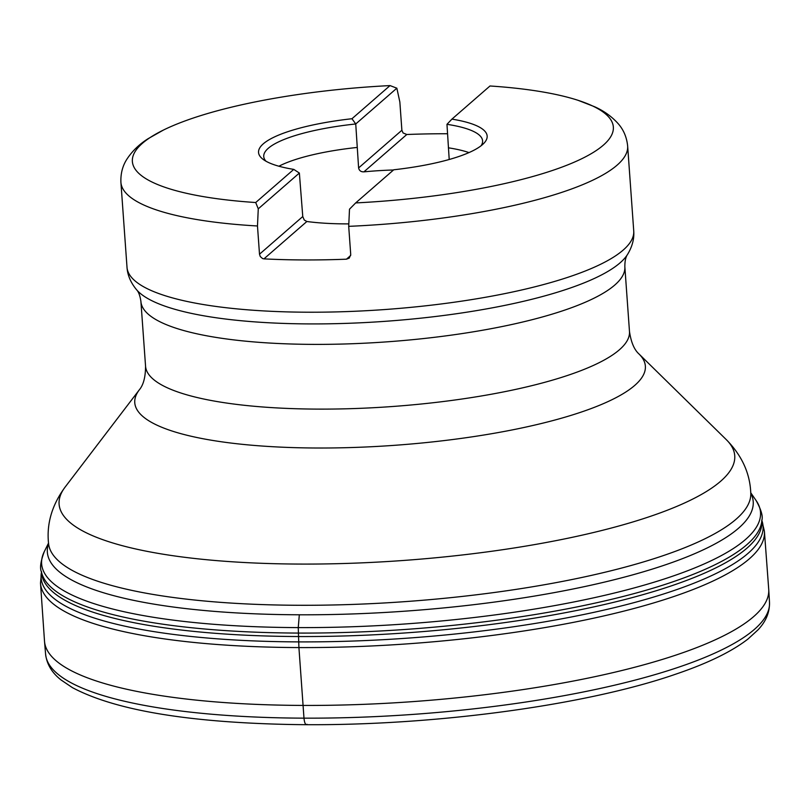 <?xml version="1.0" encoding="UTF-8"?>
<svg xmlns="http://www.w3.org/2000/svg" width="810" height="810" viewBox="0 0 810 810"><rect width="100%" height="100%" fill="white"/><g stroke="black" fill="none" stroke-linecap="round" stroke-linejoin="round"><path stroke-width="1.21" d="M348.573 223.884A108.864 25.971 175.9 0 1 306.858 221.505L263.949 258.866L262.541 258.532L260.263 256.537L259.504 254.208L257.479 225.98L258.269 208.828L255.707 202.53A241.117 57.52 175.9 0 1 163.488 130.025A241.117 57.52 175.9 0 1 390.035 85.587L396.849 88.189L399.856 102.03L401.882 130.258L403.056 132.951L406.802 134.5L363.903 171.852C360.976 171.963 359.215 170.657 358.607 167.933L401.882 130.258M481.059 145.79A109.704 26.163 -4.1 0 0 482.608 141.061A109.704 26.163 -4.1 0 0 446.968 124.325L451.929 119.121L489.999 85.981A241.117 57.52 175.9 0 1 578.046 100.308A241.117 57.52 175.9 0 1 578.34 160.34A241.117 57.52 175.9 0 1 355.671 202.925L349.495 209.193L348.705 226.344L350.73 254.573L349.262 258.096L346.437 259.19L350.69 255.484M390.035 85.587L351.965 118.726A114.605 27.337 -4.1 0 0 263.098 159.347A114.605 27.337 -4.1 0 0 293.767 169.391L255.707 202.53M396.849 88.189L355.742 123.97L351.965 118.726M358.607 167.933L355.742 123.97A109.704 26.163 -4.1 0 0 263.766 156.745A109.704 26.163 -4.1 0 0 265.974 161.21M259.504 254.208L302.768 216.543L299.366 173.046L293.767 169.391M299.366 173.046L258.269 208.828M355.671 202.925L393.741 169.786A114.605 27.337 -4.1 0 0 483.641 143.532A114.605 27.337 -4.1 0 0 451.929 119.121M446.968 124.325L449.206 159.489M263.949 258.866A254.016 60.588 -4.1 0 0 346.437 259.19M447.535 133.741A254.016 60.588 -4.1 0 0 406.802 134.5M363.903 171.852A108.864 25.971 175.9 0 1 393.508 169.989M302.768 216.543L304.236 220.006L306.858 221.505M357.139 147.45A108.864 25.971 -4.1 0 0 278.903 166.222M468.98 152.594A108.864 25.971 -4.1 0 0 448.365 147.815M48.559 543.51A353.838 84.402 -4.1 0 0 299.315 614.79A353.838 84.402 -4.1 0 0 750.769 493.168M285.93 717.964A362.88 86.559 -4.1 0 0 303.983 718.156A362.88 86.559 -4.1 0 0 769.5 602.387A362.88 86.559 -4.1 0 0 769.49 602.215C769.773 612.309 765.916 621.553 757.917 629.947L748.025 638.989C731.754 651.594 707.778 663.279 676.087 674.052C582.37 706.664 420.856 727.471 286.74 724.413C185.743 722.125 114.301 709.874 72.424 687.639L61.185 680.056C51.962 672.857 46.757 664.2 45.593 654.105A362.88 86.559 -4.1 0 0 45.603 654.278A362.88 86.559 -4.1 0 0 285.93 717.964M299.315 614.79L298.252 627.598L298.92 647.575L303.983 718.156C304.519 723.158 305.552 725.213 307.091 724.312M257.479 225.98A254.016 60.588 175.9 0 1 120.913 182.351L127.008 267.28A254.016 60.588 -4.1 0 0 384.699 309.552A254.016 60.588 -4.1 0 0 633.734 230.951L627.649 146.023A254.016 60.588 175.9 0 1 348.705 226.344M629.481 331.513L624.844 266.784A242.585 57.864 175.9 0 1 614.77 285.049A242.585 57.864 175.9 0 1 349.95 343.815A242.585 57.864 175.9 0 1 140.91 301.472L145.557 366.201A242.585 57.864 -4.1 0 0 354.588 408.544A242.585 57.864 -4.1 0 0 619.407 349.768A242.585 57.864 -4.1 0 0 629.481 331.513C631.071 342.235 634.24 349.728 638.989 353.98A255.96 61.054 175.9 0 1 634.736 385.408A255.96 61.054 175.9 0 1 329.305 447.981A255.96 61.054 175.9 0 1 139.35 389.792L65.154 487.033A338.691 80.787 -4.1 0 0 316.507 564.033A338.691 80.787 -4.1 0 0 720.667 481.231A338.691 80.787 -4.1 0 0 726.297 439.638C742 455.625 750.161 473.587 750.789 493.543A352.006 83.967 175.9 0 1 736.118 519.18A352.006 83.967 175.9 0 1 353.646 604.392A352.006 83.967 175.9 0 1 48.6 543.874C46.372 524.04 51.891 505.096 65.154 487.033M127.008 267.28C127.524 275.167 130.704 282.639 136.536 289.707A249.855 59.596 -4.1 0 0 368.884 322.36A249.855 59.596 -4.1 0 0 620.126 262.794A249.855 59.596 -4.1 0 0 627.497 254.512C632.266 246.685 634.351 238.839 633.734 230.951M48.519 543.105L44.266 551.681A360.369 85.961 -4.1 0 0 296.683 627.598A360.369 85.961 -4.1 0 0 298.252 627.598A360.369 85.961 -4.1 0 0 756.186 500.651L750.759 492.763M41.563 571.738L41.472 571.981A361.321 86.184 -4.1 0 0 296.926 633.066A361.321 86.184 -4.1 0 0 298.363 633.076A361.321 86.184 -4.1 0 0 761.856 520.344C763.101 516.375 761.218 509.814 756.186 500.651M41.502 572.184A361.108 86.133 -4.1 0 0 297.209 636.528A361.108 86.133 -4.1 0 0 298.019 636.538A361.108 86.133 -4.1 0 0 298.667 636.538A361.108 86.133 -4.1 0 0 761.856 520.547L761.856 520.344M41.492 572.113A361.898 86.326 -4.1 0 0 298.688 641.895A361.898 86.326 -4.1 0 0 298.819 641.895A361.898 86.326 -4.1 0 0 761.856 520.476M41.553 571.799L40.5 583.109A362.88 86.559 -4.1 0 0 40.5 583.109A362.88 86.559 -4.1 0 0 40.5 583.099A362.88 86.559 -4.1 0 0 298.92 647.575A362.88 86.559 -4.1 0 0 764.397 531.218A362.88 86.559 -4.1 0 0 764.397 531.208L761.744 520.172M40.5 583.099L44.52 641.378A363.032 86.599 -4.1 0 0 287.803 705.277A363.032 86.599 -4.1 0 0 303.021 705.429A363.032 86.599 -4.1 0 0 768.731 589.467L764.397 531.208M163.488 130.025L148.23 138.621C139.492 144.079 132.435 150.852 127.059 158.942C122.604 165.756 120.558 173.563 120.913 182.351M578.046 100.308L594.378 106.647C603.804 110.798 611.753 116.498 618.232 123.738C623.609 129.843 626.748 137.275 627.649 146.023M638.989 353.98L726.297 439.638M136.536 289.707C138.621 291.823 140.079 295.741 140.91 301.472M624.844 266.784C624.824 261.124 625.705 257.033 627.497 254.512M145.557 366.201C145.516 377.045 143.451 384.902 139.35 389.792M41.472 571.981C39.67 568.235 40.601 561.462 44.266 551.681M769.5 602.387L768.731 589.467M45.603 654.278L44.52 641.378"/></g></svg>
